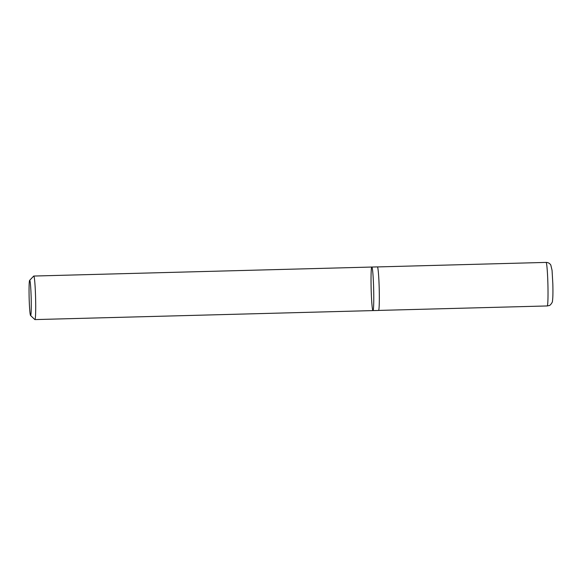 <?xml version="1.0" encoding="UTF-8"?>
<svg xmlns="http://www.w3.org/2000/svg" width="582" height="582" viewBox="0 0 582 582"><rect width="100%" height="100%" fill="white"/><g stroke="black" fill="none" stroke-linecap="round" stroke-linejoin="round"><path stroke-width="0.87" d="M30.65 315.517A17.598 1.011 88.5 0 1 30.57 315.495A17.598 1.011 88.5 0 1 29.144 297.955A17.598 1.011 88.5 0 1 29.631 280.371A17.598 1.011 88.5 0 1 31.152 297.198A17.598 1.011 88.5 0 1 30.65 315.517M29.631 280.371L33.683 276.086A21.781 1.251 88.5 0 1 33.727 276.05A21.781 1.251 88.5 0 1 33.749 276.05A21.781 1.251 88.5 0 1 35.582 297.54A21.781 1.251 88.5 0 1 34.942 319.591A21.781 1.251 88.5 0 1 34.913 319.591A21.781 1.251 88.5 0 1 34.84 319.562L30.57 315.495M372.982 310.592A21.781 1.251 -91.5 0 0 373.651 288.788A21.781 1.251 -91.5 0 0 371.818 267.043A21.781 1.251 88.5 0 1 373.651 288.788A21.781 1.251 88.5 0 1 372.982 310.592A21.781 1.251 88.5 0 1 371.156 289.101A21.781 1.251 88.5 0 1 371.789 267.051A21.781 1.251 88.5 0 1 371.818 267.043L377.383 266.898A21.781 1.251 88.5 0 1 379.209 288.388A21.781 1.251 88.5 0 1 378.576 310.439A21.781 1.251 88.5 0 1 378.547 310.446L34.913 319.591M377.449 266.927L546.069 262.409A21.781 1.251 88.5 0 1 547.895 283.9A21.781 1.251 88.5 0 1 547.262 305.95A21.781 1.251 88.5 0 1 547.233 305.95L378.613 310.417L547.262 305.95L549.19 305.521M33.749 276.05L371.818 267.043M547.233 305.95L549.161 305.535C550.23 305.688 552.82 301.854 552.442 301.214C552.929 298.006 553.06 292.157 552.82 283.674L552.063 270.346L550.805 265.043C549.692 263.297 548.113 262.417 546.069 262.409"/></g></svg>

